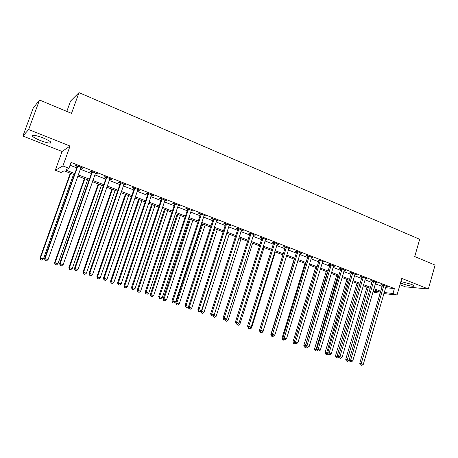<?xml version="1.0" encoding="UTF-8"?>
<svg xmlns="http://www.w3.org/2000/svg" width="458" height="458" viewBox="0 0 458 458"><rect width="100%" height="100%" fill="white"/><g stroke="black" fill="none" stroke-linecap="round" stroke-linejoin="round"><path stroke-width="0.69" d="M40.321 140.503C44.93 142.272 48.273 143.142 50.369 143.114C52.183 142.512 49.767 140.789 43.126 137.944C38.489 136.163 35.111 135.276 33.005 135.293C31.213 135.94 33.652 137.681 40.321 140.503M400.498 282.924L401.763 283.462C407.105 285.386 411.135 286.313 413.849 286.239C414.65 285.975 413.797 285.328 411.284 284.298L400.905 281.527M74.385 174.75L64.12 170.811L61.023 172.443L55.321 170.261L62.912 165.939L68.94 168.263L65.62 170.021L74.814 173.559M62.082 151.489L70.051 146.056L28.654 129.54L39.52 100.016L33.176 108.185L22.9 136.043L62.082 151.489L55.321 170.261M66.811 111.403L70.561 101.046L78.999 92.625L419.683 239.294L414.725 256.589L435.1 265.09L428.345 288.998L401.803 278.407L397.006 295.055L383.856 293.567M399.989 284.704L405.433 286.845L428.345 288.998M380.163 293.149L375.091 292.576L372.989 291.775M28.654 129.54L22.9 136.043M385.562 287.693L394.39 288.574L71.03 162.418L68.94 168.263M70.022 165.229L76.835 167.874M80.207 169.179L91.411 173.53M94.789 174.847L105.752 179.101M109.141 180.418L119.864 184.585M123.259 185.902L133.759 189.978M137.154 191.301L147.43 195.291M150.837 196.614L160.895 200.518M164.302 201.841L174.149 205.665M177.561 206.993L187.202 210.737M190.62 212.065L200.054 215.729M203.478 217.058L212.718 220.647M216.142 221.975L225.193 225.491M228.616 226.819L237.479 230.26M240.908 231.593L249.587 234.965M253.016 236.299L261.518 239.597M264.947 240.931L273.277 244.166M276.706 245.499L284.865 248.665M288.3 249.999L296.286 253.102M299.721 254.436L307.547 257.476M310.982 258.81L318.654 261.787M322.083 263.121L329.6 266.041M333.029 267.375L340.397 270.231M343.826 271.565L351.04 274.365M354.469 275.699L361.539 278.447M364.969 279.775L371.902 282.466M375.325 283.8L382.121 286.439M385.899 286.559L387.428 286.708L382.556 284.813L381.05 284.67L382.373 285.185M375.686 282.58L377.237 282.741L372.297 280.817L370.82 280.685L372.159 281.206M365.335 278.55L366.91 278.716L361.9 276.764L360.446 276.649L361.803 277.176M354.841 274.468L356.433 274.634L351.355 272.659L349.929 272.556L351.303 273.088M344.198 270.323L345.819 270.501L340.666 268.491L339.264 268.405L340.66 268.949M333.413 266.127L335.05 266.304L329.829 264.272L328.455 264.197L329.869 264.747M322.472 261.867L324.132 262.05L318.837 259.989L317.491 259.926L318.928 260.488M311.371 257.545L313.06 257.74L307.69 255.644L306.373 255.598L307.828 256.165M300.116 253.165L301.828 253.366L296.378 251.242L295.095 251.207L296.572 251.786M288.7 248.723L290.435 248.923L284.91 246.77L283.651 246.753L285.151 247.337M277.119 244.211L278.876 244.423L273.271 242.236L272.046 242.236L273.563 242.826M265.365 239.637L267.151 239.855L261.461 237.639L260.27 237.65L261.81 238.252M253.44 234.994L255.249 235.217L249.473 232.967L248.322 233.002L249.885 233.609M241.337 230.282L243.175 230.511L237.313 228.227L236.191 228.279L237.782 228.897M229.052 225.502L230.918 225.737L224.97 223.418L223.888 223.487L225.496 224.117M216.846 220.258L216.582 220.641L217.413 220.968L218.477 220.893L212.438 218.54L211.396 218.626L213.027 219.262M203.924 215.718L205.848 215.97L199.717 213.583L198.709 213.691L200.375 214.338M191.072 210.714L193.024 210.978L186.801 208.55L185.834 208.676L187.522 209.335M187.832 209.455L188.467 209.701M178.025 205.636L180.005 205.905L173.685 203.444L172.763 203.587L174.475 204.257M174.773 204.371L175.38 204.606M164.771 200.478L166.781 200.753L160.363 198.251L159.487 198.417L161.222 199.098M151.312 195.24L152.497 195.698L153.356 195.52L146.835 192.984L145.999 193.173L147.768 193.86M137.635 189.915L138.906 190.408L139.713 190.207L133.089 187.625L132.305 187.837L134.097 188.536M123.746 184.505L125.097 185.032L125.858 184.809L119.132 182.187L118.387 182.421L120.214 183.131M109.634 179.015L111.065 179.57L111.781 179.324L104.945 176.662L104.252 176.92L106.107 177.641M95.293 173.433L96.81 174.023L97.474 173.754L90.524 171.046L89.888 171.326L91.772 172.059M80.722 167.76L82.326 168.384L82.938 168.086L75.873 165.338L75.289 165.641L77.202 166.386M70.051 146.056L62.912 165.939M394.39 288.574L392.964 293.492L397.006 295.055M39.52 100.016L71.511 113.366L78.999 92.625M373.133 291.299L379.762 292.032L373.608 289.668M370.173 288.351L363.228 285.683M359.793 284.361L352.706 281.641M349.271 280.319L342.034 277.542M338.599 276.22L331.22 273.386M327.779 272.063L320.245 269.172M316.804 267.85L309.116 264.901M305.675 263.579L297.832 260.568M294.391 259.245L286.382 256.165M282.935 254.843L274.766 251.705M271.319 250.383L262.978 247.177M259.537 245.86L251.013 242.585M247.578 241.263L238.876 237.925M235.441 236.603L226.555 233.191M223.12 231.874L214.052 228.387M210.617 227.071L201.354 223.515M197.925 222.193L188.461 218.563M185.038 217.247L175.374 213.537M171.95 212.22L162.08 208.43M158.663 207.119L148.581 203.243M145.163 201.932L134.864 197.976M131.457 196.671L120.929 192.629M117.529 191.318L106.777 187.19M103.376 185.885L92.39 181.666M89.001 180.36L77.768 176.049M384.159 292.519L392.964 293.492M78.192 174.859L89.419 179.175M92.808 180.481L103.789 184.706M107.183 186.011L117.935 190.15M121.336 191.461L131.852 195.509M135.265 196.82L145.558 200.781M148.97 202.093L159.046 205.974M162.47 207.285L172.334 211.081M175.752 212.398L185.41 216.113M188.839 217.436L198.291 221.071M201.72 222.393L210.983 225.954M214.413 227.277L223.481 230.763M226.916 232.086L235.796 235.504M239.231 236.826L247.927 240.169M251.362 241.492L259.881 244.772M263.321 246.095L271.663 249.307M275.103 250.629L283.273 253.772M286.714 255.095L294.717 258.175M298.158 259.503L306.001 262.52M309.442 263.842L317.125 266.796M320.566 268.125L328.094 271.022M331.535 272.344L338.909 275.184M342.349 276.506L349.574 279.288M353.015 280.611L360.097 283.336M363.532 284.658L370.476 287.326M373.905 288.649L380.713 291.265M375.904 282.22L375.749 282.603M365.558 278.189L365.444 278.596M355.116 274.124L354.996 274.525M344.525 269.997L344.405 270.403M333.785 265.812L333.664 266.224M322.896 261.57L322.77 261.982M311.852 257.27L311.726 257.682M300.654 252.908L300.528 253.326M289.296 248.482L289.164 248.9M277.771 243.988L277.64 244.412M266.075 239.437L265.943 239.86M254.213 234.811L254.076 235.24M242.173 230.122L242.036 230.557M229.956 225.365L229.819 225.8M217.556 220.533L217.413 220.968M204.966 215.626L204.823 216.067M192.188 210.651L192.039 211.092M179.21 205.596L179.061 206.043M166.036 200.461L165.882 200.907M152.651 195.245L152.497 195.698M139.06 189.956L138.906 190.408M125.252 184.574L125.097 185.032M111.225 179.112L111.065 179.57M96.976 173.559L96.81 174.023M82.492 167.914L82.326 168.384M383.833 285.855L382.327 285.712L359.736 363.291L361.185 363.698L383.878 285.328M360.996 365.095L361.831 365.375L360.996 365.095L361.185 363.698L363.28 364.396L386.111 286.198M382.327 285.712L382.356 284.79M359.736 363.291L360.417 364.929M361.831 365.375L363.28 364.396M366.978 287.12L345.738 359.353L349.139 360.412L349.277 359.948M368.284 287.624L346.929 361.093L346.385 360.938L347.748 361.362L346.929 361.093M349.139 360.412L347.748 361.362M346.385 360.938L345.738 359.353M373.596 281.87L372.114 281.739L349.214 359.793L350.639 360.194L373.636 281.338M350.462 361.608L351.309 361.889L350.462 361.608L350.639 360.194L352.763 360.898L375.823 282.328M372.114 281.739L372.142 280.8M349.214 359.793L349.889 361.442M351.309 361.889L352.763 360.898M363.217 277.834L361.757 277.714L338.548 356.25L339.945 356.639L363.257 277.296M339.779 358.064L340.637 358.351L339.779 358.064L339.945 356.639L342.097 357.355L365.553 278.189M361.757 277.714L361.786 276.758M338.548 356.25L339.218 357.91M340.637 358.351L342.097 357.355M352.694 273.735L351.263 273.626L327.733 352.654L329.102 353.038L352.734 273.197M328.947 354.475L329.823 354.767L328.947 354.475L329.102 353.038L331.283 353.765L355.059 274.102M351.263 273.626L351.286 272.653M327.733 352.654L328.397 354.32M329.823 354.767L331.283 353.765M356.988 283.284L335.468 355.946L338.851 357L337.472 357.961L336.115 357.538L337.472 357.961M358.265 283.777L336.647 357.687M336.115 357.538L335.468 355.946M346.861 279.397L325.06 352.494L328.031 353.41M348.114 279.878L326.222 354.24L325.701 354.091L327.064 354.515L326.222 354.24M328.174 353.753L327.064 354.515M325.701 354.091L325.06 352.494M336.601 275.453L314.514 348.99L317.062 349.769M337.832 275.928L315.659 350.742L315.15 350.599L316.512 351.023L315.659 350.742M317.337 350.456L316.512 351.023M315.15 350.599L314.514 348.99M342.023 269.585L340.615 269.487L316.764 349.013L318.11 349.385L342.069 269.041M317.966 350.839L318.848 351.131L317.966 350.839L318.11 349.385L320.319 350.118L344.422 269.957M340.615 269.487L340.643 268.491M316.764 349.013L317.428 350.685M318.848 351.131L320.319 350.118M326.205 271.462L303.82 345.447L305.938 346.076M327.407 271.926L304.954 347.198L304.45 347.061L305.818 347.485L304.954 347.198M306.448 347.05L305.818 347.485M304.45 347.061L303.82 345.447M331.203 265.371L329.823 265.291L305.641 345.315L306.957 345.675L331.249 264.821M306.826 347.147L307.719 347.445L306.826 347.147L306.957 345.675L309.196 346.42L333.636 265.755M329.823 265.291L329.852 264.277M305.641 345.315L306.299 346.998M307.719 347.445L309.196 346.42M320.228 261.1L318.882 261.037L294.357 341.565L295.639 341.914L320.274 260.55M295.525 343.403L296.435 343.7L295.525 343.403L295.639 341.914L297.918 342.676L322.701 261.495M318.882 261.037L318.905 260.018M294.357 341.565L295.009 343.26M296.435 343.7L297.918 342.676M309.104 256.772L307.782 256.72L282.912 337.764L284.166 338.101L309.15 256.217M284.063 339.601L284.985 339.91L284.063 339.601L284.166 338.101L286.473 338.868L311.606 257.173M307.782 256.72L307.81 255.69M282.912 337.764L283.559 339.464M284.985 339.91L286.473 338.868M297.815 252.375L296.521 252.341L271.302 333.905L272.521 334.231L297.86 251.82M272.43 335.748L273.369 336.058L272.43 335.748L272.521 334.231L274.863 335.01L300.356 252.787M296.521 252.341L296.549 251.305M271.302 333.905L271.943 335.617M273.369 336.058L274.863 335.01M286.365 247.921L285.105 247.898L259.52 329.989L260.705 330.31L286.41 247.354M260.631 331.838L261.581 332.153L260.631 331.838L260.705 330.31L263.087 331.1L288.941 248.345M285.105 247.898L285.128 246.856M259.52 329.989L260.155 331.712M261.581 332.153L263.087 331.1M315.665 267.415L292.983 341.845L294.654 342.332M294.38 341.628L294.099 343.609L293.607 343.471L294.975 343.895L294.099 343.609M295.605 343.454L294.975 343.895M293.607 343.471L292.983 341.845M304.982 263.31L281.996 338.204L283.204 338.531M283.096 339.968L283.983 340.26L283.096 339.968L283.193 338.531M284.624 339.807L283.983 340.26M282.615 339.83L281.996 338.204M294.156 259.154L270.855 334.506L271.6 334.706M271.938 336.275L272.836 336.573L271.938 336.275L271.972 335.628M274.268 335.565L272.836 336.573M271.468 336.143L270.855 334.506M259.669 330.395L259.829 330.831M262.354 331.609L262.972 331.815L286.479 256.205M260.619 332.531L261.529 332.829L260.619 332.531L260.654 331.873M262.972 331.815L261.529 332.829M260.167 332.405L259.554 330.756M250.394 327.642L251.516 328.014L275.35 251.929M249.146 328.73L250.068 329.039L249.146 328.73L249.175 328.071M251.516 328.014L250.068 329.039M248.705 328.609L248.413 327.819M274.743 243.398L273.518 243.393L247.566 326.022L248.717 326.325L274.794 242.832M248.66 327.871L249.621 328.191L248.66 327.871L248.717 326.325L251.133 327.126L277.359 243.833M273.518 243.393L273.546 242.345M247.566 326.022L248.196 327.745M249.621 328.191L251.133 327.126M238.263 323.617L239.9 324.161L264.06 247.595M237.507 324.877L238.446 325.191L237.507 324.877L237.53 324.132M239.9 324.161L238.446 325.191M237.078 324.762L236.792 323.966M262.955 238.813L261.764 238.824L235.435 321.991L236.551 322.277L263.007 238.24M236.505 323.846L237.484 324.167L236.505 323.846L236.551 322.277L239.002 323.09L265.611 239.253M261.764 238.824L261.793 237.765M235.435 321.991L236.059 323.726M237.484 324.167L239.002 323.09M225.943 319.529L228.113 320.251L252.616 243.198M225.702 320.972L226.653 321.287L225.702 320.972L225.731 319.684M228.113 320.251L226.653 321.287M225.29 320.863L224.998 320.045M250.995 234.153L249.833 234.181L223.12 317.898L224.202 318.178L251.047 233.58M224.174 319.758L225.164 320.085L224.174 319.758L224.202 318.178L226.687 319.003L253.686 234.611M249.833 234.181L249.862 233.122M223.12 317.898L223.739 319.644M225.164 320.085L226.687 319.003M213.875 315.07L213.743 315.482L216.159 316.283L241.005 238.744M213.422 315.396L213.743 315.482L213.731 317.01L213.325 316.902L214.693 317.331L213.731 317.01M216.159 316.283L214.693 317.331M213.325 316.902L212.924 315.751M238.858 229.429L237.731 229.475L210.623 313.747L211.665 314.011L238.904 228.851M211.653 315.608L212.661 315.94L211.653 315.608L211.665 314.011L214.189 314.846L241.589 229.893M237.731 229.475L237.759 228.405M210.623 313.747L211.235 315.499M212.661 315.94L214.189 314.846M226.859 233.305L201.583 311.446L204.028 312.259L229.235 234.221M200.69 311.217L201.583 311.446L201.577 312.991L201.194 312.888L202.556 313.312L201.577 312.991M204.028 312.259L202.556 313.312M201.194 312.888L200.633 311.257M226.533 224.632L225.445 224.701L197.936 309.528L198.938 309.78L226.584 224.048M198.944 311.394L199.963 311.738L198.944 311.394L198.938 309.78L201.503 310.633L229.309 225.113M225.445 224.701L225.479 223.619M197.936 309.528L198.543 311.291M199.963 311.738L201.503 310.633M188.536 306.408L188.307 307.112L191.719 308.171L217.287 229.63M214.876 228.708L189.24 307.347L189.251 308.91L188.879 308.812L190.247 309.236L189.251 308.91M191.719 308.171L190.247 309.236M188.879 308.812L188.307 307.112M214.029 219.766L212.976 219.851L185.055 305.251L186.017 305.486L214.081 219.176M186.04 307.118L187.076 307.467L186.04 307.118L186.017 305.486L188.622 306.35L216.582 220.641M212.976 219.851L213.01 218.764M185.055 305.251L185.65 307.02M187.076 307.467L188.622 306.35M201.881 223.716L175.82 302.973L179.233 304.026L205.167 224.975M202.722 224.036L176.714 303.19L176.742 304.77L176.387 304.679L177.75 305.102L176.742 304.77M179.233 304.026L177.75 305.102M176.387 304.679L175.82 302.973M201.331 214.825L200.318 214.928L171.979 300.906L172.895 301.124L201.383 214.235M172.935 302.778L173.988 303.127L172.935 302.778L172.895 301.124L175.54 302.005L204.188 215.323M200.318 214.928L200.352 213.829M171.979 300.906L172.563 302.686M173.988 303.127L175.54 302.005M188.438 209.804L187.471 209.93L158.697 296.492L159.573 296.698L188.49 209.209M159.624 298.37L160.701 298.725L159.624 298.37L159.573 296.698L162.252 297.591L191.341 210.319M187.471 209.93L187.499 208.825M158.697 296.492L159.275 298.284M160.701 298.725L162.252 297.591M175.351 204.715L174.418 204.852L145.209 292.009L146.039 292.198L175.403 204.113M146.108 293.887L147.201 294.254L146.108 293.887L146.039 292.198L148.764 293.103L178.294 205.236M174.418 204.852L174.452 203.741M145.209 292.009L145.776 293.813M147.201 294.254L148.764 293.103M162.052 199.539L161.17 199.699L131.503 287.452L132.288 287.63L162.109 198.932M132.379 289.341L133.49 289.708L132.379 289.341L132.288 287.63L135.058 288.551L165.046 200.077M161.17 199.699L161.199 198.577M131.503 287.452L132.064 289.267M133.49 289.708L135.058 288.551M148.552 194.284L147.711 194.467L117.586 282.832L118.319 282.987L148.61 193.671M118.433 284.716L119.555 285.094L118.433 284.716L118.319 282.987L121.135 283.926L151.592 194.833M147.711 194.467L147.745 193.333M117.586 282.832L118.135 284.653M119.555 285.094L121.135 283.926M134.835 188.942L134.039 189.148L103.445 278.132L104.126 278.269L134.892 188.33M104.264 280.021L105.403 280.399L104.264 280.021L104.126 278.269L106.983 279.22L137.927 189.509M134.039 189.148L134.074 188.009M103.445 278.132L103.989 279.964M105.403 280.399L106.983 279.22M120.901 183.521L120.156 183.75L89.07 273.357L89.705 273.478L120.958 182.902M89.86 275.252L91.022 275.636L89.86 275.252L89.705 273.478L92.608 274.445L124.038 184.099M120.156 183.75L120.191 182.599M89.07 273.357L89.608 275.201M91.022 275.636L92.608 274.445M106.743 178.007L106.044 178.259L74.465 268.502L75.049 268.606L106.8 177.383M75.227 270.403L76.406 270.793L75.227 270.403L75.049 268.606L77.997 269.59L109.931 178.603M106.044 178.259L106.079 177.103M74.465 268.502L74.992 270.357M76.406 270.793L77.997 269.59M92.356 172.408L91.709 172.683L59.626 263.568L60.153 263.659L92.413 171.779M60.347 265.468L61.549 265.869L60.347 265.468L60.153 263.659L63.147 264.655L95.596 173.021M91.709 172.683L91.743 171.521M59.626 263.568L60.135 265.434M61.549 265.869L63.147 264.655M77.734 166.718L77.144 167.021L44.535 258.558L45.004 258.621L77.791 166.088M45.222 260.459L46.441 260.865L45.222 260.459L45.004 258.621L48.056 259.634L81.026 167.347M77.144 167.021L77.179 165.848M44.535 258.558L45.039 260.43M46.441 260.865L48.056 259.634M189.583 218.993L163.145 298.765L166.557 299.824L192.875 220.258M190.391 219.302L164.004 298.971L164.05 300.568L163.706 300.482L165.069 300.906L164.05 300.568M166.557 299.824L165.069 300.906M163.706 300.482L163.145 298.765M177.114 214.201L150.287 294.5L153.693 295.553L180.395 215.466M177.876 214.499L151.1 294.689L151.163 296.303L150.837 296.223L152.199 296.647L151.163 296.303M153.693 295.553L152.199 296.647M150.837 296.223L150.287 294.5M164.451 209.34L137.234 290.166L140.635 291.219L167.731 210.6M165.178 209.621L138.001 290.343L138.081 291.975L137.772 291.901L139.135 292.324L138.081 291.975M140.635 291.219L139.135 292.324M137.772 291.901L137.234 290.166M151.604 204.405L123.981 285.769L127.381 286.822L154.878 205.665M152.285 204.669L124.708 285.929L124.805 287.578L124.513 287.515L125.876 287.933L124.805 287.578M127.381 286.822L125.876 287.933M124.513 287.515L123.981 285.769M138.562 199.396L110.521 281.304L113.922 282.351L141.837 200.656M139.203 199.642L111.202 281.452L111.048 283.055L112.41 283.479L111.323 283.118M113.922 282.351L112.41 283.479M111.048 283.055L110.521 281.304M125.326 194.312L96.861 276.769L100.256 277.817L128.589 195.566M125.916 194.541L97.497 276.901L97.377 278.533L98.733 278.951L97.634 278.59M100.256 277.817L98.733 278.951M97.377 278.533L96.861 276.769M111.884 189.154L82.984 272.166L86.373 273.214L115.141 190.402M112.428 189.36L83.574 272.281L83.493 273.941L84.85 274.359L83.728 273.987M86.373 273.214L84.85 274.359M83.493 273.941L82.984 272.166M98.235 183.91L68.895 267.489L72.278 268.531L101.487 185.158M98.733 184.099L69.433 267.587L69.393 269.27L70.744 269.688L69.605 269.315M72.278 268.531L70.744 269.688M69.393 269.27L68.895 267.489M84.375 178.586L54.576 262.743L57.954 263.779L87.621 179.834M84.822 178.757L55.063 262.823L55.069 264.529L56.42 264.947L55.263 264.564M57.954 263.779L56.42 264.947M55.069 264.529L54.576 262.743M70.297 173.181L40.035 257.917L43.407 258.953L73.538 174.424M70.692 173.33L40.47 257.98L40.516 259.715L41.861 260.133L40.688 259.743M43.407 258.953L41.861 260.133M40.516 259.715L40.035 257.917M383.884 285.466L382.378 285.323M373.642 281.481L372.165 281.349M363.263 277.439L361.809 277.319M352.74 273.34L351.309 273.231M342.074 269.184L340.666 269.092M331.254 264.97L329.875 264.89M320.279 260.694L318.934 260.631M309.156 256.36L307.833 256.314M297.866 251.963L296.578 251.929M286.416 247.509L285.157 247.486M274.8 242.98L273.569 242.98M263.012 238.389L261.816 238.406M251.053 233.735L249.891 233.763M238.91 229.006L237.788 229.052M226.59 224.208L225.502 224.271M214.086 219.336L213.039 219.416M201.388 214.39L200.381 214.493M188.501 209.369L187.528 209.495M175.408 204.274L174.481 204.417M162.115 199.093L161.233 199.259M148.615 193.837L147.774 194.02M134.898 188.496L134.108 188.702M120.964 183.068L120.219 183.297M106.811 177.555L106.113 177.807M92.424 171.95L91.777 172.225M77.803 166.254L77.207 166.557M50.369 143.114L50.758 142.043M413.849 286.239L413.998 285.712M201.354 214.739L200.346 214.842M188.496 209.558L187.522 209.684M175.408 204.308L174.481 204.451"/></g></svg>
